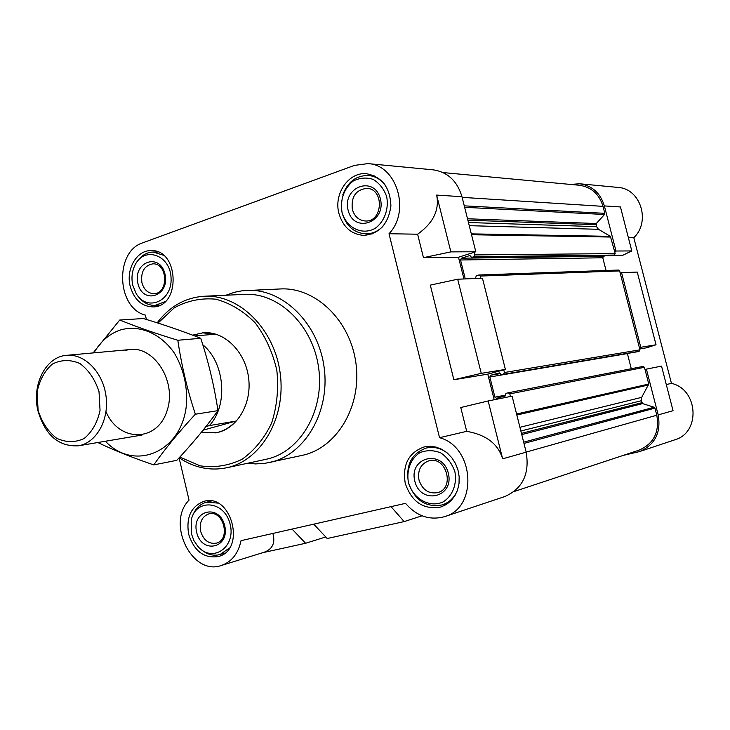 <?xml version="1.0" encoding="UTF-8"?>
<svg xmlns="http://www.w3.org/2000/svg" width="730" height="730" viewBox="0 0 730 730"><rect width="100%" height="100%" fill="white"/><g stroke="black" fill="none" stroke-linecap="round" stroke-linejoin="round"><path stroke-width="1.09" d="M201.316 432.361L216.18 432.753C236.921 429.286 252.124 403.964 248.583 377.711C245.307 351.422 224.146 330.827 203.205 332.761L192.656 335.161M623.146 455.429L639.617 451.56L674.803 439.816C700.855 432.671 698.318 389.3 671.445 383.359L633.795 237.697C651.032 221.591 640.484 188.431 617.918 187.418L579.602 183.768C592.112 185.612 600.37 192.994 604.367 205.915L615.983 251.02L614.614 251.43L610.389 236.338L598.5 229.311L596.529 226.638L596.31 223.517L604.522 214.492L604.805 213.324L603.017 206.353C599.193 194.016 591.309 186.989 579.364 185.256L443.083 172.581M579.602 183.768L570.586 184.434M620.199 273.093L621.568 272.691L640.776 347.288L639.389 347.653L619.642 270.921L618.511 270.045L478.889 274.991L476.361 275.721L475.321 278.513M514.102 491.536L639.042 450.164C653.742 443.758 659.655 432.114 656.79 415.233L654.965 408.125L654.144 407.249L642.592 403.599L641.269 400.743L641.688 397.357L648.76 384.044L645.019 369.499L646.406 369.143L658.186 414.895L673.051 410.698L661.535 366.104L646.406 369.143M639.617 451.56C655.002 444.826 661.197 432.598 658.186 414.895M604.367 205.915L620.445 206.955L631.797 250.928L622.836 255.245L613.419 255.363M621.568 272.691L637.254 272.071L656.033 344.788L646.689 347.781L639.726 348.94M615.983 251.02L631.797 250.928M640.776 347.288L656.033 344.788M671.445 383.359L666.308 384.564M633.795 237.697L628.357 237.606M488.16 400.971L460.767 407.523L466.698 431.339C486.153 434.751 498.134 443.904 502.632 458.814L488.16 400.971L512.095 396.153L526.175 452.171C529.798 473.843 522.671 488.635 504.795 496.555L444.679 516.621C478.26 507.642 474.363 446.687 439.533 437.699L389.017 233.737C410.871 211.189 396.791 164.734 367.975 163.62L354.479 165.382L142.852 242.78C114.446 251.458 116.526 307.996 145.379 315.114L146.411 319.457M457.692 279.216L430.298 285.12L453.859 379.755L481.252 373.349L457.692 279.216L482.457 278.23L505.379 369.407L487.777 374.134L494.201 399.757M436.64 195.083C439.615 209.984 433.273 223.024 417.624 234.202L423.455 257.654L450.857 251.887L436.64 195.083L461.98 196.717L475.805 251.759L458.495 257.234L463.942 278.96M461.98 196.717C457.217 180.958 447.599 171.988 433.118 169.825L367.975 163.62M422.049 515.8L404.155 521.594L327.213 538.512L313.745 524.167M404.155 521.594L391.006 506.638M450.857 251.887L475.805 251.759M481.252 373.349L505.379 369.407M272.892 533.438C275.538 543.074 272.454 549.398 263.63 552.418L221.327 565.476C231.711 561.835 238.281 553.568 241.028 540.665L405.524 503.344C416.702 516.256 429.751 520.682 444.679 516.621M179.078 457.874L189.052 500.105C166.075 523.027 191.963 576.253 221.327 565.476M466.698 431.339L439.533 437.699M487.777 374.134L453.859 379.755M458.495 257.234L423.455 257.654M417.624 234.202L389.017 233.737M225.862 295.239L234.704 292.201L242.333 290.75L280.603 288.943C315.688 287.036 350.628 320.753 356.012 363.768C361.788 406.729 336.612 448.247 302.202 455.365L264.744 463.386L255.436 463.924L247.671 463.249M130.186 286.206C125.743 269.215 136.72 250.153 151 250.618C179.078 249.058 181.131 306.947 153.072 306.919C141.739 306.536 134.11 299.629 130.186 286.206M188.632 534.196C185.986 517.196 191.141 506.228 204.117 501.3C231.51 493.042 246.329 549.717 218.443 556.506C204.135 558.705 194.198 551.269 188.632 534.196M405.25 483.36C402.303 464.791 408.599 452.646 424.13 446.942L430.043 446.276L436.047 447.088L441.86 449.333L447.198 452.928L451.797 457.692L455.438 463.404L457.929 469.792L459.152 476.535L459.051 483.315L457.628 489.793L454.954 495.652L451.167 500.616L446.45 504.439L441.039 506.958C423.738 510.087 411.802 502.222 405.25 483.36M338.921 213.397C333.482 193.842 348.785 171.623 366.679 173.758C382.109 176.861 390.176 187.573 390.906 205.896C388.378 224.019 379.335 233.855 363.759 235.407C351.267 234.366 342.99 227.03 338.921 213.397M325.753 536.961L305.615 543.266L262.718 552.692M305.615 543.266L292.073 529.086M510.462 396.481L509.814 393.89L508.235 392.786L505.908 393.388L505.206 396.034L496.482 398.288L494.913 397.184L489.848 376.981L490.77 375.22L499.457 372.893L501.209 374.891L503.508 374.28L504.439 372.51L503.764 369.836M480.769 278.294L480.203 276.068L478.889 274.991M465.275 278.915L460.539 259.99L461.442 258.192L469.928 255.509L471.598 257.435L473.98 256.704L474.892 254.898L474.226 252.261M508.308 392.776L643.112 366.414L644.453 367.309L645.019 369.499M631.286 368.732L627.398 353.594L489.848 376.981M637.117 351.814L639.152 351.285L639.955 349.834L639.389 347.653M606.046 270.483L602.779 257.772L460.539 259.99M605.371 255.755L603.564 256.294L602.779 257.772M612.178 255.646L614.377 255.071L615.18 253.593L614.614 251.43M342.014 212.321C340.107 199.381 343.766 188.997 352.991 181.159C359.534 177.782 366.25 177.189 373.13 179.37C379.454 183.23 383.98 189.024 386.699 196.735C388.98 208.972 384.482 221.409 375.402 228.189C362.427 235.808 346.403 228.052 342.014 212.321M348.128 210.185C342.06 186.743 374.526 175.008 380.403 198.934C386.389 222.851 353.649 233.865 348.128 210.185M382.912 226.382C377.93 231.383 372.181 233.883 365.675 233.883C353.868 232.879 346.029 225.935 342.178 213.032L341.95 212.056M342.735 195.001C347.589 181.907 356.167 175.401 368.458 175.483C374.964 176.112 380.458 179.179 384.947 184.672M132.787 285.302C131.199 278.002 131.975 271.186 135.114 264.871C144.494 245.727 170.619 255.089 171.075 278.258C172.271 301.38 146.958 312.139 136.191 293.633L132.787 285.302M137.924 283.505C132.595 261.942 159.833 252.096 164.989 274.069C170.263 296.033 142.815 305.259 137.924 283.505M137.532 261.13C141.656 255.263 146.885 252.233 153.209 252.042L163.365 255.217M165.044 301.645L155.171 305.377C148.856 305.541 143.427 302.822 138.882 297.22M191.333 533.566L191.214 520.134C195.686 498.189 224.329 500.497 230.023 523.784C236.447 546.916 212.603 563.505 198.058 546.615L193.924 540.62L191.333 533.566M196.653 532.316C191.205 510.252 219.447 503.271 224.721 525.728C230.114 548.193 201.644 554.526 196.653 532.316M192.729 515.553C195.485 508.418 200.093 503.955 206.554 502.185L217.732 503.08M229.43 548.038L220.132 554.49C213.644 556.223 207.466 554.672 201.599 549.836M408.462 482.603C406.19 470.394 410.68 458.595 419.951 452.637C426.758 449.945 433.729 450.054 440.865 452.956C447.408 457.473 452.089 463.723 454.89 471.708C457.217 484.163 452.509 496.117 443.055 501.939C429.559 508.189 412.961 498.773 408.462 482.603M414.813 481.116C408.59 457.071 442.325 448.74 448.339 473.25C454.48 497.76 420.462 505.324 414.813 481.116M457.418 490.396C454.288 497.705 449.251 502.532 442.316 504.886C425.937 507.834 414.64 500.378 408.426 482.53C405.643 464.955 411.592 453.458 426.293 448.037C433.419 446.45 440.217 447.946 446.705 452.518M352.325 209.355C351.039 196.717 355.866 189.718 366.825 188.358C384.601 188.723 382.949 222.385 365.274 220.989C358.768 220.36 354.452 216.482 352.325 209.355M419.002 480.066C417.451 470.339 420.708 463.924 428.793 460.84C446.149 455.438 455.41 488.151 437.745 492.604C428.683 494.128 422.442 489.949 419.002 480.066M200.641 531.321C199.244 522.379 201.936 516.575 208.725 513.929C223.362 509.376 231.255 539.671 216.317 543.147C208.798 544.242 203.57 540.3 200.641 531.321M141.912 282.692C140.625 271.852 144.257 265.565 152.816 263.849C167.818 262.873 168.931 293.798 153.911 293.652C147.98 293.396 143.974 289.746 141.912 282.692M158.008 323.089L174.388 307.741C187.318 300.705 201.097 297.849 215.724 299.181C230.233 303.087 243.382 310.98 255.19 322.852C265.565 336.667 272.792 352.544 276.852 370.493C278.75 388.834 276.998 406.364 271.615 423.071C264.269 438.447 254.368 450.547 241.913 459.371C228.517 465.786 214.593 467.948 200.148 465.84L179.808 457.08M157.169 322.824C169.543 306.427 185.201 297.566 204.163 296.243C239.33 294.172 274.653 329.093 280.229 373.605C286.206 418.062 260.957 460.84 226.428 467.82C209.875 471.069 194.116 467.729 179.16 457.783M204.163 296.243L244.65 294.363C279.015 292.356 313.389 325.863 318.736 368.604C324.476 411.291 299.802 452.463 266.058 459.298L226.428 467.82M246.995 290.367C282.82 288.414 318.618 323.353 324.193 367.902C330.17 412.395 304.483 455.31 269.343 462.565M194.682 335.937L215.186 334.221L202.475 332.825M202.785 344.743C224.95 362.71 228.39 405.46 209.355 425.608L235.927 421.073L203.086 430.171M215.469 432.881C223.28 431.421 230.105 427.488 235.927 421.073M209.355 425.608L205.969 426.557M38.115 410.351L37.066 392.174C39.466 380.266 44.557 370.904 52.341 364.078C61.201 359.616 70.39 359.425 79.908 363.513C88.704 370.11 95.073 379.5 99.015 391.654L100.046 410.324C97.464 422.488 92.144 431.895 84.105 438.538C75.081 442.69 65.892 442.581 56.557 438.219C48.016 431.494 41.875 422.205 38.115 410.351M37.978 410.89C31.445 384.984 45.762 356.587 66.631 355.327C84.625 353.466 103.049 372.291 106.032 396.217C109.263 420.106 96.251 443.01 78.375 445.811C58.655 446.824 45.187 435.18 37.978 410.89M93.951 352.836C100.503 341.448 109.281 333.847 120.277 330.015C139.339 324.375 160.773 333.336 174.497 353.32C184.115 369.809 187.993 387.867 186.132 407.477C180.091 453.366 133.362 471.324 105.43 441.23M125.122 350.655C150.855 341.403 177.864 379.454 167.033 410.826C157.169 442.626 118.844 442.298 106.005 411.684M97.802 442.526C113.862 450.218 132.504 457.673 153.747 464.901C165.153 448.731 179.032 431.841 195.357 414.22C187.391 390.066 181.542 365.42 177.81 340.262C155.782 333.537 136.419 326.794 119.72 320.032L93.121 352.918M119.72 320.032L143.345 318.526C164.177 324.804 183.303 331.393 200.741 338.291C208.47 361.77 214.209 385.896 217.978 410.652C206.07 427.159 192.346 443.721 176.806 460.329L153.747 464.901M177.81 340.262L200.741 338.291M195.357 414.22L217.978 410.652M502.632 458.814L526.175 452.171M656.79 415.233L526.157 452.098M654.965 408.125L523.976 443.42M654.144 407.249L523.665 442.161M642.592 403.599L521.758 434.596M641.779 402.723L521.457 433.374M641.269 400.743L520.855 431.001M641.688 397.357L519.924 427.296M648.651 384.947L516.84 415.014M648.76 384.044L516.585 414.001M644.453 367.309L509.814 393.89M505.644 395.058L494.913 397.184M500.26 373.623L490.77 375.22M637.217 351.796L501.264 374.873M639.152 351.285L503.508 374.28M639.955 349.834L504.439 372.51M619.642 270.921L480.203 276.068M603.564 256.294L461.442 258.192M612.47 255.646L471.762 257.407M614.377 255.071L473.98 256.704M615.18 253.593L474.892 254.898M610.919 237.049L471.534 234.741M610.389 236.338L471.315 233.874M598.5 229.311L469.253 225.67M596.529 226.638L468.459 222.522M596.027 224.685L467.875 220.186M596.31 223.517L467.519 218.772M604.522 214.492L464.636 207.311M604.805 213.324L464.271 205.851M603.017 206.353L462.136 197.365M643.112 366.414L508.235 392.786M637.162 351.805L501.209 374.891M612.324 255.664L471.598 257.435M365.675 233.883L372.063 233.983M368.458 175.483L374.855 176.003M155.171 305.377L159.97 305.122M153.209 252.042L158.027 252.023M220.132 554.49L224.913 553.075M206.554 502.185L211.381 501.008M442.316 504.886L448.685 502.861M426.293 448.037L432.771 446.468M78.375 445.811L141.985 435.053M66.631 355.327L130.88 349.478"/></g></svg>
